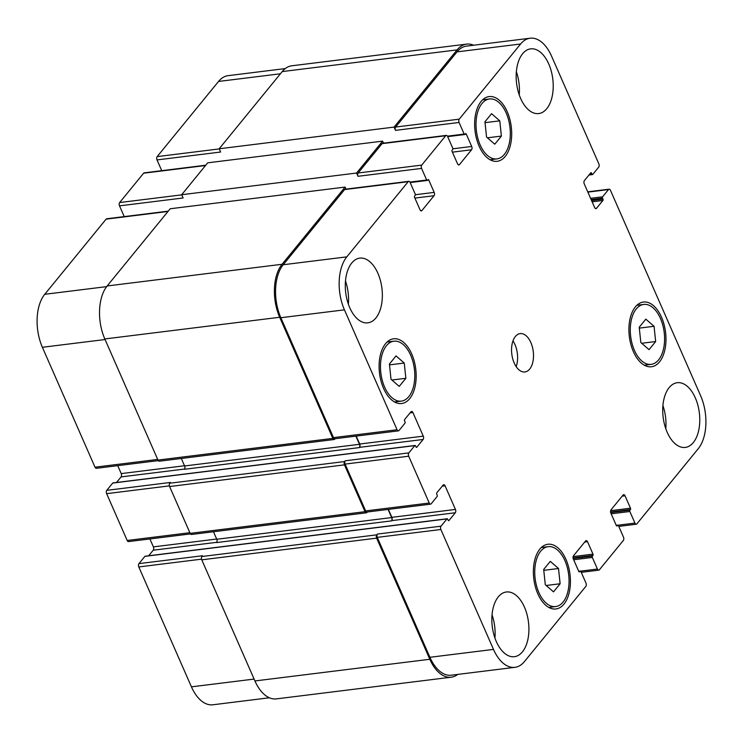<?xml version="1.0" encoding="UTF-8"?>
<svg xmlns="http://www.w3.org/2000/svg" width="743" height="743" viewBox="0 0 743 743"><rect width="100%" height="100%" fill="white"/><g stroke="black" fill="none" stroke-linecap="round" stroke-linejoin="round"><path stroke-width="1.11" d="M501.386 136.08L494.773 144.188L486.544 137.046L484.938 121.796L491.56 113.688L499.779 120.84L501.386 136.08L487.436 137.817M499.779 120.84L485.03 122.66M405.854 378.298L399.232 386.406L391.013 379.264L389.406 364.014L396.019 355.906L404.248 363.048L405.854 378.298L391.895 380.026M404.248 363.048L389.499 364.878M560.12 583.757L553.507 591.865L545.288 584.713L543.681 569.472L550.294 561.364L558.513 568.506L560.12 583.757L546.17 585.484M558.513 568.506L543.765 570.336M655.66 341.539L649.038 349.647L640.819 342.504L639.212 327.254L645.825 319.146L654.054 326.288L655.66 341.539L641.701 343.266M654.054 326.288L639.305 328.118M410.656 355.2A30.194 16.875 82.9 0 0 393.911 341.195A30.194 16.875 82.9 0 0 380.88 373.237A30.194 16.875 82.9 0 0 401.341 401.118A30.194 16.875 82.9 0 0 410.656 355.2M411.696 353.928A32.608 18.231 -97.1 0 1 401.638 403.514A32.608 18.231 -97.1 0 1 379.534 373.395A32.608 18.231 -97.1 0 1 393.614 338.799A32.608 18.231 -97.1 0 1 411.696 353.928M506.187 112.992A30.194 16.875 82.9 0 0 489.451 98.977A30.194 16.875 82.9 0 0 476.412 131.019A30.194 16.875 82.9 0 0 496.872 158.9A30.194 16.875 82.9 0 0 506.187 112.992M507.228 111.71A32.608 18.231 -97.1 0 1 497.169 161.296A32.608 18.231 -97.1 0 1 475.074 131.186A32.608 18.231 -97.1 0 1 489.154 96.581A32.608 18.231 -97.1 0 1 507.228 111.71M660.453 318.441A30.194 16.875 82.9 0 0 643.717 304.435A30.194 16.875 82.9 0 0 630.686 336.477A30.194 16.875 82.9 0 0 651.147 364.358A30.194 16.875 82.9 0 0 660.453 318.441M661.502 317.168A32.608 18.231 -97.1 0 1 651.444 366.754A32.608 18.231 -97.1 0 1 629.34 336.635A32.608 18.231 -97.1 0 1 643.419 302.039A32.608 18.231 -97.1 0 1 661.502 317.168M564.921 560.659A30.194 16.875 82.9 0 0 548.185 546.653A30.194 16.875 82.9 0 0 535.146 578.686A30.194 16.875 82.9 0 0 555.615 606.576A30.194 16.875 82.9 0 0 564.921 560.659M565.962 559.386A32.608 18.231 -97.1 0 1 555.913 608.972A32.608 18.231 -97.1 0 1 533.808 578.853A32.608 18.231 -97.1 0 1 547.888 544.257A32.608 18.231 -97.1 0 1 565.962 559.386M345.495 280.993A32.608 18.231 -97.1 0 1 348.365 304.166M377.89 273.257A32.608 18.231 -97.1 0 1 367.831 322.843A32.608 18.231 -97.1 0 1 345.727 292.733A32.608 18.231 -97.1 0 1 359.807 258.127A32.608 18.231 -97.1 0 1 377.89 273.257M695.309 397.839A32.608 18.231 -97.1 0 1 685.25 447.425A32.608 18.231 -97.1 0 1 663.155 417.306A32.608 18.231 -97.1 0 1 677.235 382.71A32.608 18.231 -97.1 0 1 695.309 397.839M662.914 405.576A32.608 18.231 -97.1 0 1 665.784 428.748M516.357 71.718A32.608 18.231 -97.1 0 1 519.236 94.89M548.752 63.982A32.608 18.231 -97.1 0 1 538.703 113.568A32.608 18.231 -97.1 0 1 516.599 83.448A32.608 18.231 -97.1 0 1 530.678 48.852A32.608 18.231 -97.1 0 1 548.752 63.982M524.437 607.115A32.608 18.231 -97.1 0 1 514.388 656.701A32.608 18.231 -97.1 0 1 492.284 626.59A32.608 18.231 -97.1 0 1 506.364 591.985A32.608 18.231 -97.1 0 1 524.437 607.115M492.042 614.851A32.608 18.231 -97.1 0 1 494.922 638.023M700.621 395.713A38.645 21.603 -97.1 0 1 698.253 448.698L636.881 523.861A2.415 1.347 -97.1 0 1 636.287 524.224A2.415 1.347 -97.1 0 1 634.949 523.1L629.85 511.5A0.966 0.539 -97.1 0 1 629.915 510.172L630.435 509.54A0.966 0.539 82.9 0 0 630.491 508.212L625.039 495.795A2.415 1.347 82.9 0 0 623.702 494.671A2.415 1.347 82.9 0 0 623.108 495.033L611.025 509.837A2.415 1.347 82.9 0 0 610.876 513.144L616.328 525.57A0.966 0.539 82.9 0 0 617.099 525.868L617.619 525.236A0.966 0.539 -97.1 0 1 618.39 525.533L623.488 537.143A2.415 1.347 -97.1 0 1 623.34 540.449L599.378 569.797A2.415 1.347 -97.1 0 1 598.774 570.16A2.415 1.347 -97.1 0 1 597.437 569.045L592.347 557.436A0.966 0.539 -97.1 0 1 592.403 556.117L592.923 555.476A0.966 0.539 82.9 0 0 592.988 554.148L587.537 541.731A2.415 1.347 82.9 0 0 586.199 540.616A2.415 1.347 82.9 0 0 585.595 540.969L573.512 555.773A2.415 1.347 82.9 0 0 573.364 559.089L578.816 571.506A0.966 0.539 82.9 0 0 579.586 571.813L580.107 571.172A0.966 0.539 -97.1 0 1 580.887 571.478L585.976 583.079A2.415 1.347 -97.1 0 1 585.828 586.394L524.465 661.549A38.645 21.603 -97.1 0 1 514.918 667.335A38.645 21.603 -97.1 0 1 493.491 649.401L440.859 529.499A2.415 1.347 -97.1 0 1 441.008 526.183L446.952 518.911A0.966 0.539 -97.1 0 1 447.723 519.218L448.168 520.23A0.966 0.539 82.9 0 0 448.939 520.537L455.301 512.754A2.415 1.347 82.9 0 0 455.45 509.438L445.085 485.829A2.415 1.347 82.9 0 0 443.738 484.705A2.415 1.347 82.9 0 0 443.144 485.068L436.791 492.85A0.966 0.539 82.9 0 0 436.735 494.169L437.181 495.191A0.966 0.539 -97.1 0 1 437.116 496.519L431.181 503.791A2.415 1.347 -97.1 0 1 430.587 504.153A2.415 1.347 -97.1 0 1 429.24 503.03L408.687 456.211A2.415 1.347 -97.1 0 1 408.836 452.896L414.78 445.624A0.966 0.539 -97.1 0 1 415.551 445.93L415.996 446.942A0.966 0.539 82.9 0 0 416.777 447.249L423.129 439.466A2.415 1.347 82.9 0 0 423.278 436.15L412.913 412.541A2.415 1.347 82.9 0 0 411.576 411.418A2.415 1.347 82.9 0 0 410.972 411.78L404.619 419.563A0.966 0.539 82.9 0 0 404.564 420.891L405.009 421.903A0.966 0.539 -97.1 0 1 404.944 423.231L399.01 430.503A2.415 1.347 -97.1 0 1 398.415 430.866A2.415 1.347 -97.1 0 1 397.078 429.742L344.436 309.84A38.645 21.603 -97.1 0 1 346.814 256.855L408.176 181.691A2.415 1.347 -97.1 0 1 408.78 181.329A2.415 1.347 -97.1 0 1 410.117 182.453L415.207 194.053A0.966 0.539 -97.1 0 1 415.151 195.381L414.631 196.013A0.966 0.539 82.9 0 0 414.566 197.341L420.018 209.758A2.415 1.347 82.9 0 0 421.355 210.882A2.415 1.347 82.9 0 0 421.959 210.52L434.042 195.715A2.415 1.347 82.9 0 0 434.191 192.4L428.739 179.982A0.966 0.539 82.9 0 0 427.968 179.685L427.448 180.317A0.966 0.539 -97.1 0 1 426.668 180.02L421.578 168.41A2.415 1.347 -97.1 0 1 421.727 165.104L445.689 135.746A2.415 1.347 -97.1 0 1 446.283 135.393A2.415 1.347 -97.1 0 1 447.62 136.508L452.719 148.117A0.966 0.539 -97.1 0 1 452.654 149.436L452.134 150.077A0.966 0.539 82.9 0 0 452.078 151.405L457.53 163.822A2.415 1.347 82.9 0 0 458.868 164.937A2.415 1.347 82.9 0 0 459.462 164.574L471.545 149.78A2.415 1.347 82.9 0 0 471.694 146.464L466.251 134.046A0.966 0.539 82.9 0 0 465.471 133.74L464.951 134.381A0.966 0.539 -97.1 0 1 464.18 134.074L459.081 122.474A2.415 1.347 -97.1 0 1 459.23 119.159L520.602 43.995A38.645 21.603 -97.1 0 1 530.14 38.218A38.645 21.603 -97.1 0 1 551.566 56.152L598.839 163.841A2.415 1.347 -97.1 0 1 598.691 167.156L592.756 174.429A0.966 0.539 -97.1 0 1 591.976 174.122L591.53 173.11A0.966 0.539 82.9 0 0 590.759 172.803L584.397 180.586A2.415 1.347 82.9 0 0 584.258 183.902L594.623 207.511A2.415 1.347 82.9 0 0 595.96 208.634A2.415 1.347 82.9 0 0 596.555 208.272L602.907 200.489A0.966 0.539 82.9 0 0 602.972 199.161L602.527 198.149A0.966 0.539 -97.1 0 1 602.582 196.821L608.517 189.549A2.415 1.347 -97.1 0 1 609.121 189.186A2.415 1.347 -97.1 0 1 610.458 190.31L700.621 395.713M530.864 342.569A19.318 10.801 -97.1 0 1 524.911 371.955A19.318 10.801 -97.1 0 1 511.806 354.105A19.318 10.801 -97.1 0 1 520.156 333.598A19.318 10.801 -97.1 0 1 530.864 342.569M269.375 697.77L212.86 704.782A38.645 21.603 -97.1 0 1 191.434 686.848L138.802 566.946A2.415 1.347 -97.1 0 1 138.95 563.631L144.885 556.358A0.966 0.539 -97.1 0 1 145.387 556.293M148.684 555.773L153.234 550.201A2.415 1.347 82.9 0 0 153.383 546.885L149.9 538.944M190.468 533.92L128.52 541.601A2.415 1.347 -97.1 0 1 127.183 540.477L106.63 493.658A2.415 1.347 -97.1 0 1 106.778 490.343L112.713 483.071A0.966 0.539 -97.1 0 1 113.224 483.006M116.521 482.486L121.063 476.913A2.415 1.347 82.9 0 0 121.211 473.597L117.728 465.666M158.296 460.632L96.349 468.313A2.415 1.347 -97.1 0 1 95.011 467.189L42.379 347.287A38.645 21.603 -97.1 0 1 44.747 294.302L106.119 219.139A2.415 1.347 -97.1 0 1 106.713 218.776L168.262 211.142M124.23 216.603L119.512 205.857A2.415 1.347 -97.1 0 1 119.66 202.551L143.622 173.203A2.415 1.347 -97.1 0 1 144.226 172.84L205.774 165.206M161.742 170.667L157.024 159.921A2.415 1.347 -97.1 0 1 157.172 156.606L218.535 81.451A38.645 21.603 -97.1 0 1 228.082 75.665L285.256 68.579M516.181 366.624A19.318 10.801 82.9 0 0 514.964 344.538A19.318 10.801 82.9 0 0 512.986 340.898M213.473 531.756L216.77 539.26A2.415 1.347 -97.1 0 1 216.622 542.566L391.496 520.889A2.415 1.347 82.9 0 0 391.645 517.574L388.069 509.419M138.95 563.631L202.542 555.745L201.91 556.516A2.415 1.347 82.9 0 0 201.762 559.823L254.933 680.95A38.645 21.603 82.9 0 0 276.359 698.884L451.242 677.198A38.645 21.603 -97.1 0 1 429.816 659.273L376.645 538.146A2.415 1.347 -97.1 0 1 376.794 534.83L377.416 534.068L441.008 526.183M530.14 38.218L466.548 46.103A38.645 21.603 -97.1 0 0 457.01 51.88L395.638 127.044A2.415 1.347 -97.1 0 0 395.49 130.359L394.059 127.099L457.094 49.892A38.645 21.603 -97.1 0 1 466.641 44.116L291.758 65.802A38.645 21.603 82.9 0 0 282.219 71.579L219.185 148.776L220.615 152.036L157.024 159.921M446.283 135.393L382.691 143.269A2.415 1.347 -97.1 0 0 382.097 143.631L358.135 172.989A2.415 1.347 -97.1 0 0 357.987 176.295L356.556 173.035L382.599 141.133L207.724 162.819L181.673 194.722L183.103 197.982L119.512 205.857M345.096 187.078L170.212 208.755L107.178 285.962A38.645 21.603 82.9 0 0 104.809 338.947L157.98 460.075A2.415 1.347 82.9 0 0 159.318 461.199L334.192 439.512A2.415 1.347 -97.1 0 1 332.855 438.398L279.684 317.27A38.645 21.603 -97.1 0 1 282.061 264.276L345.096 187.078L345.987 189.112M181.301 458.468L184.598 465.972A2.415 1.347 -97.1 0 1 184.45 469.288L359.324 447.602A2.415 1.347 82.9 0 0 359.473 444.295L355.897 436.141M106.778 490.343L170.37 482.458L169.748 483.229A2.415 1.347 82.9 0 0 169.599 486.535L190.152 533.363A2.415 1.347 82.9 0 0 191.49 534.477L366.364 512.8A2.415 1.347 -97.1 0 1 365.027 511.676L344.473 464.858A2.415 1.347 -97.1 0 1 344.622 461.542L345.244 460.781L408.836 452.896M514.918 667.335L451.326 675.211A38.645 21.603 -97.1 0 1 429.9 657.286L377.268 537.375A2.415 1.347 -97.1 0 1 377.416 534.068M391.496 520.889L391.71 520.639A2.415 1.347 82.9 0 0 391.858 517.323L388.366 509.382M430.587 504.153L366.996 512.038A2.415 1.347 -97.1 0 1 365.649 510.915L345.096 464.096A2.415 1.347 -97.1 0 1 345.244 460.781M359.324 447.602L359.538 447.351A2.415 1.347 82.9 0 0 359.686 444.035L356.203 436.095M398.415 430.866L334.824 438.751A2.415 1.347 -97.1 0 1 333.486 437.627L280.845 317.725A38.645 21.603 -97.1 0 1 283.222 264.74L344.585 189.576A2.415 1.347 -97.1 0 1 345.179 189.214L408.78 181.329M466.641 44.116A38.645 21.603 -97.1 0 1 473.625 45.23M382.599 141.133L383.499 143.176M457.744 674.421A38.645 21.603 -97.1 0 1 451.242 677.198M367.33 511.992L366.958 512.438A2.415 1.347 -97.1 0 1 366.364 512.8M335.158 438.704L334.796 439.15A2.415 1.347 -97.1 0 1 334.192 439.512M394.059 127.099L219.185 148.776M356.556 173.035L181.673 194.722M254.115 679.074L191.434 686.848M201.548 559.163L138.802 566.946M216.677 539.037L153.383 546.885M216.789 542.316L153.234 550.201M189.864 532.712L127.183 540.477M169.376 485.876L106.63 493.658M184.505 465.759L121.211 473.597M184.617 469.037L121.063 476.913M157.692 459.425L95.011 467.189M105.06 339.523L42.379 347.287M106.658 286.622L44.747 294.302M168.002 211.467L106.119 219.139M181.738 194.852L119.66 202.551M205.514 165.531L143.622 173.203M219.241 148.916L157.172 156.606M280.427 73.78L218.535 81.451M618.148 525.19L634.949 523.1M622.197 496.148L625.039 495.795M580.636 571.126L597.437 569.045M584.695 542.084L587.537 541.731M429.9 657.286L493.491 649.401M377.268 537.375L440.859 529.499M391.71 520.639L455.301 512.754M391.858 517.323L455.45 509.438M442.234 486.173L445.085 485.829M365.649 510.915L429.24 503.03M345.096 464.096L408.687 456.211M359.538 447.351L423.129 439.466M359.686 444.035L423.278 436.15M410.071 412.894L412.913 412.541M333.486 437.627L397.078 429.742M280.845 317.725L344.436 309.84M283.222 264.74L346.814 256.855M344.585 189.576L408.176 181.691M420.696 210.678L421.959 210.52M414.9 198.093L434.042 195.715M415.337 194.74L434.191 192.4M358.135 172.989L421.727 165.104M357.987 176.295L421.578 168.41M382.097 143.631L445.689 135.746M458.199 164.732L459.462 164.574M452.403 152.148L471.545 149.78M452.849 148.804L471.694 146.464M395.638 127.044L459.23 119.159M395.49 130.359L459.081 122.474M457.01 51.88L520.602 43.995M595.292 208.43L596.555 208.272M587.862 192.112L608.517 189.549M591.976 174.122L589.422 174.438M590.397 173.249L591.53 173.11M457.094 49.892L282.219 71.579M464.18 134.074L447.435 136.155M466.251 134.046L465.109 134.186M426.668 180.02L409.932 182.091M428.739 179.982L427.606 180.131M282.061 264.276L107.178 285.962M279.684 317.27L104.809 338.947M332.855 438.398L157.98 460.075M359.473 444.295L184.598 465.972M416.777 447.249L416.266 447.314M414.78 445.624L112.713 483.071M344.622 461.542L169.748 483.229M344.473 464.858L169.599 486.535M365.027 511.676L190.152 533.363M391.645 517.574L216.77 539.26M448.939 520.537L448.438 520.602M446.952 518.911L144.885 556.358M376.794 534.83L201.91 556.516M376.645 538.146L201.762 559.823M429.816 659.273L254.933 680.95M580.107 571.172L578.741 571.339M579.586 571.813L579.085 571.869M592.988 554.148L573.132 556.609M592.923 555.476L573.057 557.937M592.403 556.117L573.159 558.495M592.347 557.436L573.661 559.758M617.619 525.236L616.253 525.403M617.099 525.868L616.597 525.933M630.491 508.212L610.635 510.673M630.435 509.54L610.57 512.001M629.915 510.172L610.672 512.559M629.85 511.5L611.164 513.812M602.582 196.821L590.583 198.307M602.527 198.149L591.131 199.561M602.972 199.161L591.577 200.573M602.907 200.489L592.125 201.827M394.514 401.963L401.341 401.118M387.084 342.04L393.911 341.195M490.046 159.745L496.872 158.9M482.616 99.822L489.451 98.977M644.311 365.203L651.147 364.358M636.89 305.28L643.717 304.435M548.78 607.421L555.615 606.576M541.35 547.498L548.185 546.653M618.77 526.397L636.287 524.224M581.258 572.333L598.774 570.16M587.741 191.833L609.121 189.186M592.515 174.577L588.948 175.014M464.709 134.529L447.676 136.638M427.206 180.465L410.173 182.574M415.012 445.475L112.955 482.931M447.184 518.763L145.126 556.21M580.348 571.023L578.695 571.228M617.86 525.087L616.207 525.292"/></g></svg>
